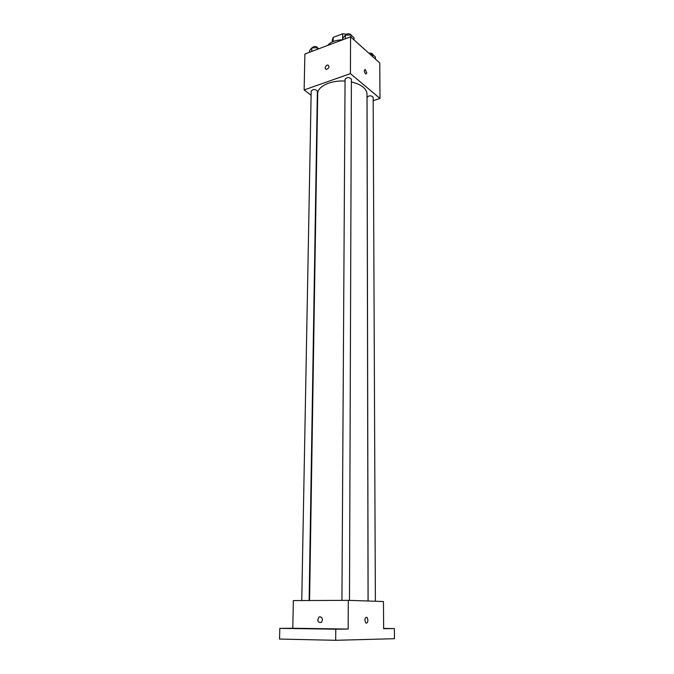 <?xml version="1.0" encoding="UTF-8"?>
<svg xmlns="http://www.w3.org/2000/svg" width="674" height="674" viewBox="0 0 674 674"><rect width="100%" height="100%" fill="white"/><g stroke="black" fill="none" stroke-linecap="round" stroke-linejoin="round"><path stroke-width="1.01" d="M333.133 41.535L333.175 37.39L332.349 39.85M333.175 37.39L342.645 33.784L346.326 34.172M342.603 39.808L342.645 33.784M342.577 39.817C335.635 39.993 330.69 41.855 327.758 45.394M311.102 95.245L304.134 89.945L304.892 54.013L350.573 36.8L379.748 62.952L379.993 98.455L373.185 100.704M304.134 89.945L350.421 73.626L350.573 36.8M350.421 73.626L379.993 98.455M366.808 72.859L365.923 74.106C364.086 72.017 363.817 70.45 365.123 69.397L366.808 72.859L365.915 74.106C364.086 72.017 363.817 70.45 365.123 69.397L366.808 72.859M368.063 601.006L367.001 94.023C366.513 88.404 361.306 84.385 351.381 81.95M345.054 81.099C330.9 80.029 317.42 86.424 317.707 93.678L309.568 600.517M309.122 600.517L317.37 91.15C315.348 89.01 313.284 88.96 311.186 90.998L301.758 600.551M349.486 600.382L351.398 79.229C349.292 77.03 347.186 77.021 345.063 79.203L341.929 600.374M375.376 601.25L373.169 97.309C371.121 95.287 369.082 95.312 367.052 97.376L368.114 601.006M327.126 65.117L328.019 65.016C329.721 66.852 329.114 68.335 326.208 69.481C324.539 68.268 324.851 66.81 327.126 65.117L328.019 65.016C329.721 66.852 329.114 68.344 326.208 69.481C324.548 68.268 324.851 66.81 327.134 65.117M279.811 628.362L335.762 629.187L335.677 640.3L279.542 639.053L279.811 628.362L292.777 628.252L293.358 600.593L348.289 600.349L383.455 601.52L383.641 628.69L394.357 628.581L383.641 628.429M335.762 629.187L348.18 629.061L348.289 600.349M335.677 640.3L394.459 638.708L394.357 628.581M367.928 620.097C367.726 622.532 367.01 623.475 365.788 622.919C364.356 619.516 364.744 617.628 366.976 617.266L367.928 620.097C367.718 622.532 367.01 623.475 365.788 622.919C364.348 619.516 364.744 617.628 366.968 617.266L367.928 620.097M292.777 628.252L348.18 629.061M320.108 616.702C322.703 617.814 323.116 619.718 321.329 622.422C317.833 622.751 316.999 620.998 318.836 617.157L320.108 616.702C322.711 617.814 323.116 619.718 321.329 622.422C317.833 622.751 316.999 620.998 318.836 617.157L320.108 616.702M329.67 628.96L339.132 629.053L329.67 628.96M288.919 628.362L298.001 628.454L288.919 628.362M383.641 628.488L386.986 628.564L383.641 628.589M309.492 52.277L309.526 50.66L311.826 47.879L317.311 47.719L318.642 48.831M311.759 51.426L311.826 47.879M317.286 49.345L317.311 47.719M318.069 48.351L318.069 48.225C316.291 46.009 314.269 45.891 312.003 47.871M370.279 54.468L372.553 54.4L375.401 56.961L375.41 59.068M372.562 56.515L372.553 54.4M372.983 54.788L372.983 54.746C372.587 53.431 371.222 52.917 368.88 53.212M342.822 39.724L342.839 38.073L345.358 35.166L350.977 34.989L354.027 37.736L354.019 39.892M345.332 38.772L345.358 35.166M350.969 37.163L350.977 34.989M351.558 35.511C349.84 33.287 347.784 33.169 345.383 35.158M332.316 41.898L332.341 39.699"/></g></svg>
